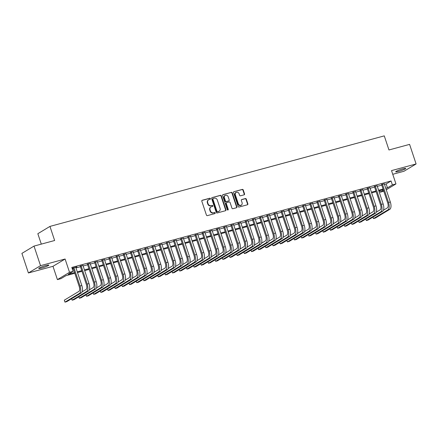 <?xml version="1.0" encoding="UTF-8"?>
<svg xmlns="http://www.w3.org/2000/svg" width="438" height="438" viewBox="0 0 438 438"><rect width="100%" height="100%" fill="white"/><g stroke="black" fill="none" stroke-linecap="round" stroke-linejoin="round"><path stroke-width="0.66" d="M210.421 198.633A0.569 0.509 58.9 0 0 209.747 198.228L202.263 200.254A0.816 0.723 58.9 0 0 201.814 201.217L206.418 215.047A0.816 0.723 58.9 0 0 207.377 215.627L214.861 213.602A0.569 0.509 58.9 0 0 214.505 212.523L213.536 212.786A2.606 2.316 58.9 0 1 210.464 210.935L210.081 209.786A2.606 2.316 58.9 0 1 210.985 206.939A2.606 2.316 58.9 0 1 211.516 206.714L212.485 206.451A0.569 0.509 58.9 0 0 212.123 205.378L211.154 205.641A2.606 2.316 58.9 0 1 208.083 203.79L207.7 202.635A2.606 2.316 58.9 0 1 208.608 199.794A2.606 2.316 58.9 0 1 209.14 199.569L210.103 199.306A0.569 0.509 58.9 0 0 210.421 198.633M210.032 199.328A0.569 0.509 58.9 0 0 209.419 198.425L201.951 200.451M214.784 213.624A0.569 0.509 58.9 0 0 214.177 212.72L213.536 212.786M212.408 206.473A0.569 0.509 58.9 0 0 211.795 205.575L211.154 205.641M402.812 168.865A5.316 0.602 161.6 0 0 395.673 171.805A5.316 0.602 161.6 0 0 398.624 171.389A5.316 0.602 161.6 0 0 405.758 168.449A5.316 0.602 161.6 0 0 402.812 168.865M45.891 265.527A5.316 0.602 161.6 0 0 38.752 268.467A5.316 0.602 161.6 0 0 41.698 268.051A5.316 0.602 161.6 0 0 48.837 265.11A5.316 0.602 161.6 0 0 45.891 265.527M244.103 194.833A0.816 0.723 58.9 0 0 244.552 193.875L243.26 189.993A0.816 0.723 58.9 0 0 242.302 189.413L233.991 191.663A0.816 0.723 58.9 0 0 233.542 192.621L238.141 206.457A0.816 0.723 58.9 0 0 239.104 207.037L247.415 204.787A0.816 0.723 58.9 0 0 247.859 203.823L246.304 199.137A0.816 0.723 58.9 0 0 245.34 198.562L241.787 199.525A0.816 0.723 58.9 0 0 241.338 200.484L242.11 202.805A2.179 1.938 58.9 0 1 238.343 203.829L235.316 194.718A2.179 1.938 58.9 0 1 239.082 193.7L239.586 195.217A0.816 0.723 58.9 0 0 240.544 195.797L244.103 194.833M384.465 184.393L386.157 183.933L391.068 180.976L392.371 184.891L395.957 183.922L386.25 189.764M34.016 246.09L40.526 265.663L28.41 272.962L21.9 253.388L34.016 246.09L54.64 240.506L49.954 226.408L384.274 135.873L388.96 149.966L409.59 144.381L416.1 163.954L391.528 170.606L395.957 183.922M28.41 272.962L52.982 266.309L65.098 259.011L40.526 265.663M65.098 259.011L69.527 272.321L73.113 271.352L68.202 274.308L74.58 272.584M391.068 180.976L71.81 267.437L73.113 271.352M221.36 195.923A0.816 0.723 58.9 0 0 220.396 195.343L212.091 197.593A0.816 0.723 58.9 0 0 211.642 198.556L216.241 212.386A0.816 0.723 58.9 0 0 217.204 212.967L225.51 210.716A0.816 0.723 58.9 0 0 225.959 209.758L221.36 195.923L221.031 196.12A0.816 0.723 58.9 0 0 220.073 195.54L212.091 197.593M223.041 194.631L231.346 192.381A0.816 0.723 58.9 0 1 232.31 192.955L236.909 206.791A0.816 0.723 58.9 0 1 236.46 207.749L232.906 208.712A0.816 0.723 58.9 0 1 231.948 208.138L230.081 202.526A0.816 0.723 58.9 0 0 229.118 201.945L226.758 202.586A0.816 0.723 58.9 0 0 226.315 203.544L228.253 209.386A0.569 0.509 58.9 0 1 227.267 209.654L222.592 195.589A0.816 0.723 58.9 0 1 223.041 194.631L222.734 194.811M392.755 174.291L403.984 171.253L416.1 163.954M75.796 267.415L76.968 266.824L72.106 268.33M82.974 265.472L80.274 266.2M90.146 263.528L87.452 264.256M97.318 261.585L94.624 262.313M104.496 259.641L101.797 260.375M111.668 257.697L108.974 258.431M118.84 255.759L116.147 256.487M126.018 253.816L123.324 254.544M133.19 251.872L130.497 252.6M140.368 249.928L137.669 250.656M147.54 247.985L144.847 248.713M154.713 246.041L152.019 246.775M161.89 244.097L159.191 244.831M169.063 242.154L166.369 242.887M176.235 240.216L173.541 240.944M183.412 238.272L180.719 239M190.585 236.328L187.891 237.057M197.762 234.385L195.063 235.113M204.935 232.441L202.241 233.169M212.107 230.498L209.413 231.231M219.285 228.554L216.586 229.288M226.457 226.616L223.763 227.344M233.629 224.672L230.935 225.4M240.807 222.728L238.113 223.457M247.979 220.785L245.285 221.513M255.157 218.841L252.458 219.569M262.329 216.898L259.635 217.626M269.501 214.954L266.808 215.688M276.679 213.01L273.98 213.744M283.851 211.072L281.158 211.8M291.024 209.129L288.33 209.857M298.201 207.185L295.508 207.913M305.374 205.241L302.68 205.969M312.551 203.298L309.852 204.026M319.724 201.354L317.03 202.082M326.896 199.41L324.202 200.144M334.074 197.467L331.374 198.2M341.246 195.529L338.552 196.257M348.418 193.585L345.724 194.313M355.596 191.641L352.902 192.37M362.768 189.698L360.074 190.426M369.946 187.754L367.247 188.482M377.118 185.811L374.424 186.544M72.308 268.927L73.277 268.669M75.971 267.936L80.45 266.726M83.143 265.992L87.622 264.782M90.321 264.054L94.8 262.838M97.493 262.11L101.972 260.895M104.666 260.167L109.15 258.951M111.843 258.223L116.322 257.007M119.016 256.279L123.494 255.064M126.193 254.336L130.672 253.126M133.366 252.392L137.844 251.182M140.538 250.448L145.016 249.238M147.715 248.51L152.194 247.295M154.888 246.567L159.366 245.351M162.06 244.623L166.544 243.408M169.238 242.679L173.716 241.464M176.41 240.736L180.889 239.52M183.588 238.792L188.066 237.582M190.76 236.849L195.239 235.639M197.932 234.905L202.411 233.695M205.11 232.967L209.588 231.751M212.282 231.023L216.761 229.808M219.454 229.079L223.938 227.864M226.632 227.136L231.111 225.92M233.804 225.192L238.283 223.982M240.982 223.249L245.461 222.039M248.154 221.305L252.633 220.095M255.327 219.361L259.805 218.151M262.504 217.423L266.983 216.208M269.677 215.48L274.155 214.264M276.849 213.536L281.333 212.321M284.027 211.592L288.505 210.377M291.199 209.649L295.677 208.439M298.377 207.705L302.855 206.495M305.549 205.761L310.027 204.551M312.721 203.823L317.2 202.608M319.899 201.88L324.377 200.664M327.071 199.936L331.55 198.721M334.243 197.992L338.727 196.777M341.421 196.049L345.9 194.833M348.593 194.105L353.072 192.895M355.771 192.162L360.25 190.952M362.943 190.218L367.422 189.008M370.115 188.28L374.594 187.064M377.293 186.336L381.772 185.121M72.133 268.406L73.102 268.144M384.29 183.867L381.597 184.601M49.954 226.408L37.838 233.706L41.298 244.119M383.803 191.225L380.255 192.189L383.474 190.245M379.757 190.694L380.255 192.189M74.81 273.279L65.908 275.688L60.997 278.645L57.411 279.619L69.527 272.321M52.982 266.309L57.411 279.619M385.769 188.307L387.46 187.847L392.371 184.891M77.274 271.85L81.753 270.64M84.446 269.907L88.925 268.697M91.624 267.968L96.103 266.753M98.796 266.025L103.275 264.809M105.969 264.081L110.447 262.866M113.146 262.138L117.625 260.922M120.319 260.194L124.797 258.984M127.491 258.25L131.975 257.04M134.669 256.307L139.147 255.097M141.841 254.369L146.319 253.153M149.019 252.425L153.497 251.209M156.191 250.481L160.669 249.266M163.363 248.538L167.842 247.322M170.541 246.594L175.019 245.379M177.713 244.65L182.192 243.44M184.885 242.707L189.369 241.497M192.063 240.763L196.542 239.553M199.235 238.825L203.714 237.61M206.413 236.881L210.892 235.666M213.585 234.938L218.064 233.722M220.757 232.994L225.236 231.779M227.935 231.05L232.414 229.835M235.107 229.107L239.586 227.897M242.28 227.163L246.764 225.953M249.457 225.22L253.936 224.01M256.63 223.281L261.108 222.066M263.807 221.338L268.286 220.122M270.98 219.394L275.458 218.179M278.152 217.451L282.63 216.235M285.33 215.507L289.808 214.297M292.502 213.563L296.98 212.353M299.674 211.62L304.158 210.41M306.852 209.676L311.33 208.466M314.024 207.738L318.503 206.522M321.202 205.794L325.68 204.579M328.374 203.851L332.853 202.635M335.546 201.907L340.025 200.692M342.724 199.963L347.203 198.753M349.896 198.02L354.375 196.81M357.069 196.076L361.553 194.866M364.246 194.138L368.725 192.923M371.419 192.194L375.897 190.979M378.596 190.251L383.075 189.035M383.305 189.731L378.826 190.946M376.132 191.674L371.654 192.89M368.955 193.618L364.476 194.833M361.783 195.562L357.304 196.777M354.61 197.505L350.126 198.721M347.433 199.449L342.954 200.659M340.26 201.392L335.782 202.602M333.083 203.336L328.604 204.546M325.91 205.274L321.432 206.49M318.738 207.218L314.26 208.433M311.56 209.161L307.082 210.377M304.388 211.105L299.91 212.321M297.216 213.049L292.732 214.264M290.038 214.992L285.56 216.202M282.866 216.936L278.387 218.146M275.688 218.88L271.21 220.09M268.516 220.818L264.037 222.033M261.344 222.761L256.865 223.977M254.166 224.705L249.687 225.92M246.994 226.649L242.515 227.864M239.821 228.592L235.337 229.802M232.644 230.536L228.165 231.746M225.471 232.479L220.993 233.689M218.294 234.423L213.815 235.633M211.121 236.361L206.643 237.577M203.949 238.305L199.471 239.52M196.771 240.248L192.293 241.464M189.599 242.192L185.121 243.408M182.427 244.136L177.943 245.346M175.249 246.079L170.771 247.289M168.077 248.023L163.598 249.233M160.899 249.961L156.421 251.177M153.727 251.905L149.249 253.12M146.555 253.848L142.076 255.064M139.377 255.792L134.899 257.007M132.205 257.736L127.726 258.951M125.033 259.679L120.549 260.889M117.855 261.623L113.376 262.833M110.683 263.566L106.204 264.776M103.505 265.505L99.026 266.72M96.333 267.448L91.854 268.664M89.16 269.392L84.682 270.607M81.983 271.336L77.504 272.551M386.157 183.933L387.46 187.847M208.608 199.794L208.28 199.991A2.606 2.316 58.9 0 0 207.377 202.832L207.7 202.635M210.831 205.838A2.606 2.316 58.9 0 1 207.76 203.988L207.377 202.832M210.985 206.939L210.662 207.136A2.606 2.316 58.9 0 0 209.753 209.983L210.081 209.786M213.207 212.983A2.606 2.316 58.9 0 1 210.136 211.132L209.753 209.983M225.499 210.722A0.816 0.723 58.9 0 0 225.63 209.955L221.031 196.12M213.224 198.463A0.569 0.509 58.9 0 0 212.906 199.131L216.947 211.275A0.569 0.509 58.9 0 0 217.62 211.68L218.639 211.406A2.606 2.316 58.9 0 0 219.17 211.182A2.606 2.316 58.9 0 0 220.073 208.335L217.314 200.035A2.606 2.316 58.9 0 0 214.242 198.184L213.224 198.463M212.895 198.66A0.569 0.509 58.9 0 0 212.578 199.328L212.906 199.131M219.17 211.182L218.841 211.379A2.606 2.316 58.9 0 1 218.31 211.603L217.292 211.877A0.569 0.509 58.9 0 1 216.618 211.472L212.578 199.328M222.723 194.822L231.346 192.381M236.449 207.754A0.816 0.723 58.9 0 0 236.586 206.988L231.981 193.153A0.816 0.723 58.9 0 0 231.023 192.578M226.435 202.783A0.816 0.723 58.9 0 0 225.986 203.741L227.93 209.583L228.253 209.386M227.869 210.07A0.569 0.509 58.9 0 0 227.93 209.583M228.143 196.706A2.179 1.938 58.9 0 0 224.376 197.724L225.444 200.933A0.816 0.723 58.9 0 0 226.402 201.513L228.762 200.872A0.816 0.723 58.9 0 0 229.211 199.914L228.143 196.706M225.132 195.348L224.809 195.545A2.179 1.938 58.9 0 0 224.048 197.921L224.376 197.724M228.926 200.801L228.598 200.998A0.816 0.723 58.9 0 1 228.433 201.069L226.074 201.71A0.816 0.723 58.9 0 1 225.116 201.13L224.048 197.921M236.071 192.342L235.743 192.539A2.179 1.938 58.9 0 0 234.987 194.915L235.316 194.718M241.349 205.187L241.026 205.384A2.179 1.938 58.9 0 1 238.015 204.026L234.987 194.915M247.399 204.787A0.816 0.723 58.9 0 0 247.536 204.026L245.975 199.334A0.816 0.723 58.9 0 0 245.012 198.759L241.469 199.717M244.086 194.833A0.816 0.723 58.9 0 0 244.223 194.072L242.931 190.191A0.816 0.723 58.9 0 0 241.973 189.61L233.991 191.663M73.02 267.897L79.212 286.507A4.15 1.851 74.8 0 1 78.873 291.407L64.32 300.172L64.972 302.127L79.524 293.367A6.231 2.781 -105.2 0 0 80.028 286.014L73.918 267.651M64.972 302.127L66.768 301.645L81.32 292.88A6.231 2.781 -105.2 0 0 81.824 285.527L75.714 267.164M71.651 298.7L72.15 300.189L86.702 291.423A6.231 2.781 -105.2 0 0 87.2 284.07L81.096 265.707M72.15 300.189L73.94 299.701L88.492 290.936A6.231 2.781 -105.2 0 0 88.996 283.583L82.886 265.22M80.192 265.954L86.385 284.563A4.15 1.851 74.8 0 1 86.051 289.463L82.125 291.828M78.829 296.756L79.322 298.245L93.874 289.48A6.231 2.781 -105.2 0 0 94.378 282.127L88.268 263.764M79.322 298.245L81.118 297.758L95.67 288.992A6.231 2.781 -105.2 0 0 96.168 281.639L90.064 263.282M87.37 264.01L93.557 282.62A4.15 1.851 74.8 0 1 93.223 287.52L89.303 289.885M86.001 294.812L86.5 296.302L101.052 287.536A6.231 2.781 -105.2 0 0 101.55 280.183L95.446 261.82M86.5 296.302L88.29 295.814L102.842 287.049A6.231 2.781 -105.2 0 0 103.346 279.696L97.236 261.338M94.542 262.066L100.735 280.676A4.15 1.851 74.8 0 1 100.401 285.576L96.475 287.941M93.179 292.874L93.672 294.358L108.224 285.592A6.231 2.781 -105.2 0 0 108.728 278.239L102.618 259.882M93.672 294.358L95.462 293.871L110.02 285.105A6.231 2.781 -105.2 0 0 110.518 277.758L104.414 259.395M101.715 260.123L107.907 278.732A4.15 1.851 74.8 0 1 107.573 283.632L103.653 285.998M100.351 290.931L100.844 292.414L115.397 283.649A6.231 2.781 -105.2 0 0 115.9 276.296L109.79 257.938M100.844 292.414L102.64 291.927L117.192 283.162A6.231 2.781 -105.2 0 0 117.696 275.814L111.586 257.451M108.892 258.179L115.079 276.789A4.15 1.851 74.8 0 1 114.745 281.694L110.825 284.054M107.524 288.987L108.022 290.471L122.574 281.705A6.231 2.781 -105.2 0 0 123.073 274.358L116.968 255.995M108.022 290.471L109.812 289.989L124.365 281.223A6.231 2.781 -105.2 0 0 124.868 273.87L118.758 255.507M116.065 256.235L122.257 274.85A4.15 1.851 74.8 0 1 121.923 279.751L117.997 282.11M114.701 287.043L115.194 288.527L129.747 279.762A6.231 2.781 -105.2 0 0 130.25 272.414L124.14 254.051M115.194 288.527L116.99 288.045L131.542 279.28A6.231 2.781 -105.2 0 0 132.041 271.927L125.936 253.564M123.237 254.297L129.429 272.907A4.15 1.851 74.8 0 1 129.095 277.807L125.175 280.167M121.873 285.1L122.366 286.589L136.919 277.823A6.231 2.781 -105.2 0 0 137.422 270.47L131.312 252.107M122.366 286.589L124.162 286.102L138.715 277.336A6.231 2.781 -105.2 0 0 139.218 269.983L133.108 251.62M130.415 252.354L136.607 270.963A4.15 1.851 74.8 0 1 136.267 275.863L132.347 278.229M129.046 283.156L129.544 284.645L144.097 275.88A6.231 2.781 -105.2 0 0 144.595 268.527L138.49 250.164M129.544 284.645L131.334 284.158L145.887 275.392A6.231 2.781 -105.2 0 0 146.391 268.04L140.28 249.676M137.587 250.41L143.779 269.02A4.15 1.851 74.8 0 1 143.445 273.92L139.519 276.285M136.223 281.212L136.716 282.702L151.269 273.936A6.231 2.781 -105.2 0 0 151.772 266.583L145.662 248.22M136.716 282.702L138.512 282.214L153.065 273.449A6.231 2.781 -105.2 0 0 153.563 266.096L147.458 247.738M144.764 248.466L150.951 267.076A4.15 1.851 74.8 0 1 150.617 271.976L146.697 274.341M143.396 279.274L143.894 280.758L158.446 271.993A6.231 2.781 -105.2 0 0 158.945 264.64L152.84 246.276M143.894 280.758L145.684 280.271L160.237 271.505A6.231 2.781 -105.2 0 0 160.741 264.152L154.63 245.795M151.937 246.523L158.129 265.132A4.15 1.851 74.8 0 1 157.795 270.032L153.869 272.398M150.573 277.331L151.066 278.814L165.619 270.049A6.231 2.781 -105.2 0 0 166.122 262.696L160.012 244.338M151.066 278.814L152.857 278.327L167.415 269.562A6.231 2.781 -105.2 0 0 167.913 262.214L161.808 243.851M159.109 244.579L165.301 263.189A4.15 1.851 74.8 0 1 164.967 268.094L161.047 270.454M157.746 275.387L158.238 276.871L172.791 268.105A6.231 2.781 -105.2 0 0 173.295 260.752L167.185 242.395M158.238 276.871L160.034 276.383L174.587 267.618A6.231 2.781 -105.2 0 0 175.09 260.271L168.98 241.907M166.287 242.636L172.473 261.245A4.15 1.851 74.8 0 1 172.139 266.151L168.219 268.51M164.918 273.443L165.416 274.927L179.969 266.162A6.231 2.781 -105.2 0 0 180.467 258.814L174.362 240.451M165.416 274.927L167.206 274.445L181.759 265.68A6.231 2.781 -105.2 0 0 182.263 258.327L176.153 239.964M173.459 240.692L179.651 259.307A4.15 1.851 74.8 0 1 179.317 264.207L175.392 266.567M172.096 271.5L172.588 272.983L187.141 264.218A6.231 2.781 -105.2 0 0 187.645 256.871L181.535 238.507M172.588 272.983L174.384 272.502L188.937 263.736A6.231 2.781 -105.2 0 0 189.435 256.383L183.33 238.02M180.631 238.754L186.823 257.363A4.15 1.851 74.8 0 1 186.489 262.263L182.569 264.623M179.268 269.556L179.761 271.045L194.313 262.28A6.231 2.781 -105.2 0 0 194.817 254.927L188.707 236.564M179.761 271.045L181.556 270.558L196.109 261.793A6.231 2.781 -105.2 0 0 196.613 254.44L190.503 236.077M187.809 236.81L194.001 255.42A4.15 1.851 74.8 0 1 193.662 260.32L189.742 262.685M186.44 267.613L186.938 269.102L201.491 260.336A6.231 2.781 -105.2 0 0 201.989 252.983L195.885 234.62M186.938 269.102L188.729 268.614L203.281 259.849A6.231 2.781 -105.2 0 0 203.785 252.496L197.675 234.138M194.981 234.867L201.173 253.476A4.15 1.851 74.8 0 1 200.839 258.376L196.914 260.741M193.618 265.669L194.111 267.158L208.663 258.393A6.231 2.781 -105.2 0 0 209.167 251.04L203.057 232.677M194.111 267.158L195.906 266.671L210.459 257.905A6.231 2.781 -105.2 0 0 210.957 250.552L204.853 232.195M202.159 232.923L208.346 251.532A4.15 1.851 74.8 0 1 208.012 256.433L204.092 258.798M200.79 263.731L201.283 265.214L215.841 256.449A6.231 2.781 -105.2 0 0 216.339 249.096L210.235 230.738M201.283 265.214L203.079 264.727L217.631 255.962A6.231 2.781 -105.2 0 0 218.135 248.609L212.025 230.251M209.331 230.979L215.523 249.589A4.15 1.851 74.8 0 1 215.189 254.489L211.264 256.854M207.968 261.787L208.461 263.271L223.013 254.505A6.231 2.781 -105.2 0 0 223.517 247.152L217.407 228.795M208.461 263.271L210.251 262.784L224.809 254.018A6.231 2.781 -105.2 0 0 225.307 246.671L219.203 228.308M216.503 229.036L222.696 247.645A4.15 1.851 74.8 0 1 222.362 252.551L218.442 254.911M215.14 259.844L215.633 261.327L230.185 252.562A6.231 2.781 -105.2 0 0 230.689 245.209L224.579 226.851M215.633 261.327L217.429 260.84L231.981 252.08A6.231 2.781 -105.2 0 0 232.485 244.727L226.375 226.364M223.681 227.092L229.868 245.707A4.15 1.851 74.8 0 1 229.534 250.607L225.614 252.967M222.312 257.9L222.811 259.384L237.363 250.618A6.231 2.781 -105.2 0 0 237.861 243.271L231.757 224.908M222.811 259.384L224.601 258.902L239.153 250.136A6.231 2.781 -105.2 0 0 239.657 242.783L233.547 224.42M230.853 225.148L237.046 243.763A4.15 1.851 74.8 0 1 236.712 248.664L232.786 251.023M229.49 255.956L229.983 257.44L244.535 248.674A6.231 2.781 -105.2 0 0 245.039 241.327L238.929 222.964M229.983 257.44L231.779 256.958L246.331 248.193A6.231 2.781 -105.2 0 0 246.829 240.84L240.725 222.477M238.026 223.21L244.218 241.82A4.15 1.851 74.8 0 1 243.884 246.72L239.964 249.08M236.662 254.013L237.155 255.502L251.708 246.736A6.231 2.781 -105.2 0 0 252.211 239.383L246.101 221.02M237.155 255.502L238.951 255.015L253.503 246.249A6.231 2.781 -105.2 0 0 254.007 238.896L247.897 220.533M245.203 221.267L251.396 239.876A4.15 1.851 74.8 0 1 251.056 244.776L247.136 247.141M243.835 252.069L244.333 253.558L258.885 244.793A6.231 2.781 -105.2 0 0 259.384 237.44L253.279 219.077M244.333 253.558L246.123 253.071L260.676 244.305A6.231 2.781 -105.2 0 0 261.179 236.953L255.069 218.595M252.376 219.323L258.568 237.933A4.15 1.851 74.8 0 1 258.234 242.833L254.308 245.198M251.012 250.125L251.505 251.615L266.058 242.849A6.231 2.781 -105.2 0 0 266.561 235.496L260.451 217.133M251.505 251.615L253.301 251.127L267.853 242.362A6.231 2.781 -105.2 0 0 268.352 235.009L262.247 216.651M259.553 217.379L265.74 235.989A4.15 1.851 74.8 0 1 265.406 240.889L261.486 243.254M258.185 248.187L258.677 249.671L273.235 240.905A6.231 2.781 -105.2 0 0 273.734 233.553L267.629 215.195M258.677 249.671L260.473 249.184L275.026 240.418A6.231 2.781 -105.2 0 0 275.529 233.071L269.419 214.708M266.726 215.436L272.918 234.045A4.15 1.851 74.8 0 1 272.584 238.945L268.658 241.311M265.362 246.244L265.855 247.727L280.408 238.962A6.231 2.781 -105.2 0 0 280.911 231.609L274.801 213.251M265.855 247.727L267.645 247.24L282.203 238.475A6.231 2.781 -105.2 0 0 282.702 231.127L276.597 212.764M273.898 213.492L280.09 232.102A4.15 1.851 74.8 0 1 279.756 237.007L275.836 239.367M272.535 244.3L273.027 245.784L287.58 237.018A6.231 2.781 -105.2 0 0 288.084 229.671L281.973 211.308M273.027 245.784L274.823 245.302L289.376 236.536A6.231 2.781 -105.2 0 0 289.879 229.184L283.769 210.82M281.076 211.549L287.262 230.164A4.15 1.851 74.8 0 1 286.928 235.064L283.008 237.423M279.707 242.356L280.205 243.84L294.758 235.075A6.231 2.781 -105.2 0 0 295.256 227.727L289.151 209.364M280.205 243.84L281.995 243.358L296.548 234.593A6.231 2.781 -105.2 0 0 297.052 227.24L290.941 208.877M288.248 209.61L294.44 228.22A4.15 1.851 74.8 0 1 294.106 233.12L290.18 235.48M286.885 240.413L287.377 241.902L301.93 233.136A6.231 2.781 -105.2 0 0 302.434 225.784L296.323 207.42M287.377 241.902L289.173 241.415L303.726 232.649A6.231 2.781 -105.2 0 0 304.224 225.296L298.119 206.933M295.42 207.667L301.612 226.276A4.15 1.851 74.8 0 1 301.278 231.176L297.358 233.536M294.057 238.469L294.55 239.958L309.102 231.193A6.231 2.781 -105.2 0 0 309.606 223.84L303.496 205.477M294.55 239.958L296.345 239.471L310.898 230.706A6.231 2.781 -105.2 0 0 311.402 223.353L305.291 204.989M302.598 205.723L308.79 224.333A4.15 1.851 74.8 0 1 308.451 229.233L304.53 231.598M301.229 236.525L301.727 238.015L316.28 229.249A6.231 2.781 -105.2 0 0 316.778 221.896L310.673 203.533M301.727 238.015L303.518 237.527L318.07 228.762A6.231 2.781 -105.2 0 0 318.574 221.409L312.464 203.051M309.77 203.779L315.962 222.389A4.15 1.851 74.8 0 1 315.628 227.289L311.703 229.654M308.407 234.582L308.899 236.071L323.452 227.306A6.231 2.781 -105.2 0 0 323.956 219.953L317.846 201.589M308.899 236.071L310.695 235.584L325.248 226.818A6.231 2.781 -105.2 0 0 325.746 219.465L319.641 201.108M316.948 201.836L323.135 220.445A4.15 1.851 74.8 0 1 322.801 225.346L318.88 227.711M315.579 232.644L316.072 234.127L330.63 225.362A6.231 2.781 -105.2 0 0 331.128 218.009L325.023 199.651M316.072 234.127L317.868 233.64L332.42 224.875A6.231 2.781 -105.2 0 0 332.924 217.527L326.814 199.164M324.12 199.892L330.312 218.502A4.15 1.851 74.8 0 1 329.978 223.402L326.053 225.767M322.757 230.7L323.249 232.184L337.802 223.418A6.231 2.781 -105.2 0 0 338.306 216.065L332.196 197.708M323.249 232.184L325.04 231.697L339.592 222.931A6.231 2.781 -105.2 0 0 340.096 215.584L333.991 197.22M331.292 197.949L337.484 216.558A4.15 1.851 74.8 0 1 337.15 221.464L333.23 223.823M329.929 228.756L330.422 230.24L344.974 221.475A6.231 2.781 -105.2 0 0 345.478 214.127L339.368 195.764M330.422 230.24L332.218 229.758L346.77 220.993A6.231 2.781 -105.2 0 0 347.274 213.64L341.164 195.277M338.47 196.005L344.657 214.62A4.15 1.851 74.8 0 1 344.323 219.52L340.403 221.88M337.101 226.813L337.599 228.297L352.152 219.531A6.231 2.781 -105.2 0 0 352.65 212.184L346.546 193.82M337.599 228.297L339.39 227.815L353.942 219.049A6.231 2.781 -105.2 0 0 354.446 211.696L348.336 193.333M345.642 194.067L351.834 212.676A4.15 1.851 74.8 0 1 351.5 217.576L347.575 219.936M344.279 224.869L344.772 226.358L359.324 217.593A6.231 2.781 -105.2 0 0 359.828 210.24L353.718 191.877M344.772 226.358L346.567 225.871L361.12 217.106A6.231 2.781 -105.2 0 0 361.618 209.753L355.514 191.39M352.814 192.123L359.007 210.733A4.15 1.851 74.8 0 1 358.673 215.633L354.753 217.998M351.451 222.926L351.944 224.415L366.496 215.649A6.231 2.781 -105.2 0 0 367 208.296L360.89 189.933M351.944 224.415L353.74 223.927L368.292 215.162A6.231 2.781 -105.2 0 0 368.796 207.809L362.686 189.451M359.992 190.18L366.184 208.789A4.15 1.851 74.8 0 1 365.845 213.689L361.925 216.054M358.623 220.982L359.122 222.471L373.674 213.706A6.231 2.781 -105.2 0 0 374.172 206.353L368.068 187.99M359.122 222.471L360.912 221.984L375.465 213.218A6.231 2.781 -105.2 0 0 375.968 205.865L369.858 187.508M367.164 188.236L373.357 206.845A4.15 1.851 74.8 0 1 373.023 211.746L369.097 214.111M365.801 219.044L366.294 220.528L380.846 211.762A6.231 2.781 -105.2 0 0 381.35 204.409L375.24 186.046M366.294 220.528L368.09 220.04L382.642 211.275A6.231 2.781 -105.2 0 0 383.14 203.922L377.036 185.564M374.342 186.292L380.529 204.902A4.15 1.851 74.8 0 1 380.195 209.802L376.275 212.167M372.973 217.1L373.466 218.584L388.024 209.818A6.231 2.781 -105.2 0 0 388.522 202.465L382.418 184.108M373.466 218.584L375.262 218.097L389.815 209.331A6.231 2.781 -105.2 0 0 390.318 201.984L384.208 183.621M381.514 184.349L387.707 202.958A4.15 1.851 74.8 0 1 387.373 207.864L383.447 210.224M209.419 198.425L209.747 198.228M214.177 212.72L214.505 212.523M211.795 205.575L212.123 205.378M207.76 203.988L208.083 203.79M210.136 211.132L210.464 210.935M201.962 200.44L202.263 200.254M225.63 209.955L225.959 209.758M220.073 195.54L220.396 195.343M216.618 211.472L216.947 211.275M217.292 211.877L217.62 211.68M218.31 211.603L218.639 211.406M231.981 193.153L232.31 192.955M236.586 206.988L236.909 206.791M225.986 203.741L226.315 203.544M225.116 201.13L225.444 200.933M226.074 201.71L226.402 201.513M228.433 201.069L228.762 200.872M238.015 204.026L238.343 203.829M241.48 199.706L241.787 199.525M245.012 198.759L245.34 198.562M245.975 199.334L246.304 199.137M247.536 204.026L247.859 203.823M241.973 189.61L242.302 189.413M242.931 190.191L243.26 189.993M244.223 194.072L244.552 193.875M80.028 286.014L81.824 285.527M79.524 293.367L81.32 292.88M87.2 284.07L88.996 283.583M86.702 291.423L88.492 290.936M94.378 282.127L96.168 281.639M93.874 289.48L95.67 288.992M101.55 280.183L103.346 279.696M101.052 287.536L102.842 287.049M108.728 278.239L110.518 277.758M108.224 285.592L110.02 285.105M115.9 276.296L117.696 275.814M115.397 283.649L117.192 283.162M123.073 274.358L124.868 273.87M122.574 281.705L124.365 281.223M130.25 272.414L132.041 271.927M129.747 279.762L131.542 279.28M137.422 270.47L139.218 269.983M136.919 277.823L138.715 277.336M144.595 268.527L146.391 268.04M144.097 275.88L145.887 275.392M151.772 266.583L153.563 266.096M151.269 273.936L153.065 273.449M158.945 264.64L160.741 264.152M158.446 271.993L160.237 271.505M166.122 262.696L167.913 262.214M165.619 270.049L167.415 269.562M173.295 260.752L175.09 260.271M172.791 268.105L174.587 267.618M180.467 258.814L182.263 258.327M179.969 266.162L181.759 265.68M187.645 256.871L189.435 256.383M187.141 264.218L188.937 263.736M194.817 254.927L196.613 254.44M194.313 262.28L196.109 261.793M201.989 252.983L203.785 252.496M201.491 260.336L203.281 259.849M209.167 251.04L210.957 250.552M208.663 258.393L210.459 257.905M216.339 249.096L218.135 248.609M215.841 256.449L217.631 255.962M223.517 247.152L225.307 246.671M223.013 254.505L224.809 254.018M230.689 245.209L232.485 244.727M230.185 252.562L231.981 252.08M237.861 243.271L239.657 242.783M237.363 250.618L239.153 250.136M245.039 241.327L246.829 240.84M244.535 248.674L246.331 248.193M252.211 239.383L254.007 238.896M251.708 246.736L253.503 246.249M259.384 237.44L261.179 236.953M258.885 244.793L260.676 244.305M266.561 235.496L268.352 235.009M266.058 242.849L267.853 242.362M273.734 233.553L275.529 233.071M273.235 240.905L275.026 240.418M280.911 231.609L282.702 231.127M280.408 238.962L282.203 238.475M288.084 229.671L289.879 229.184M287.58 237.018L289.376 236.536M295.256 227.727L297.052 227.24M294.758 235.075L296.548 234.593M302.434 225.784L304.224 225.296M301.93 233.136L303.726 232.649M309.606 223.84L311.402 223.353M309.102 231.193L310.898 230.706M316.778 221.896L318.574 221.409M316.28 229.249L318.07 228.762M323.956 219.953L325.746 219.465M323.452 227.306L325.248 226.818M331.128 218.009L332.924 217.527M330.63 225.362L332.42 224.875M338.306 216.065L340.096 215.584M337.802 223.418L339.592 222.931M345.478 214.127L347.274 213.64M344.974 221.475L346.77 220.993M352.65 212.184L354.446 211.696M352.152 219.531L353.942 219.049M359.828 210.24L361.618 209.753M359.324 217.593L361.12 217.106M367 208.296L368.796 207.809M366.496 215.649L368.292 215.162M374.172 206.353L375.968 205.865M373.674 213.706L375.465 213.218M381.35 204.409L383.14 203.922M380.846 211.762L382.642 211.275M388.522 202.465L390.318 201.984M388.024 209.818L389.815 209.331M212.78 198.71L213.103 198.513M226.271 202.854L226.594 202.657"/></g></svg>
